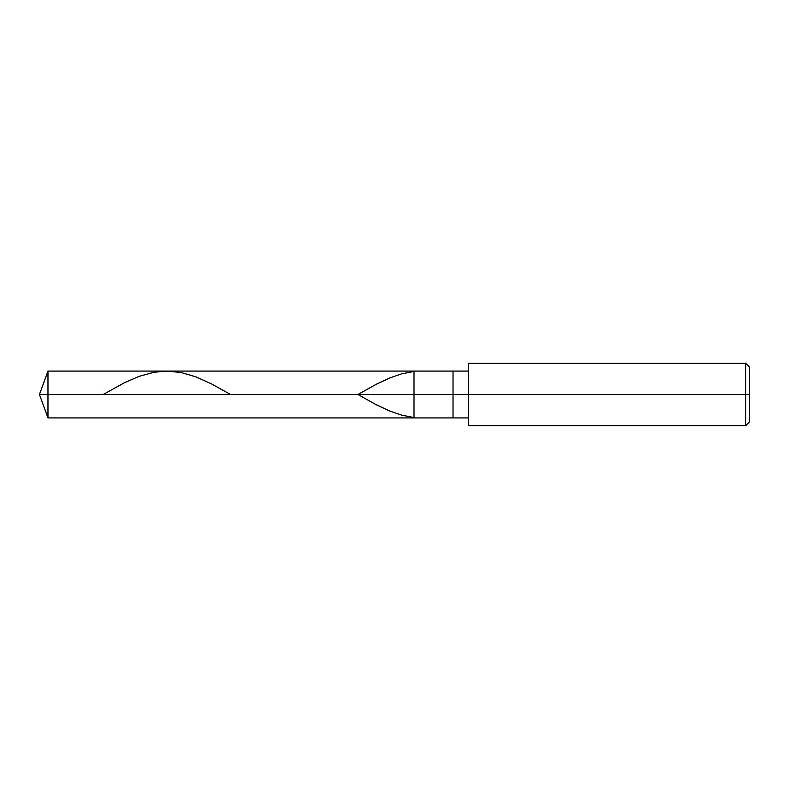 <?xml version="1.0" encoding="UTF-8"?>
<svg xmlns="http://www.w3.org/2000/svg" width="789" height="789" viewBox="0 0 789 789"><rect width="100%" height="100%" fill="white"/><g stroke="black" fill="none" stroke-linecap="round" stroke-linejoin="round"><path stroke-width="1.18" d="M468.627 371.086L47.971 371.086L39.45 394.5L47.971 394.5L47.971 417.914L47.971 394.5L47.971 417.914L47.971 394.5L414.008 394.5L414.008 417.914L414.008 371.086L414.008 394.5L39.45 394.5L47.971 417.914L468.627 417.914M47.971 394.5L47.971 371.086L47.971 394.5M414.008 394.5L414.008 417.914L414.008 394.5L453.024 394.5L453.024 417.914L453.024 394.5L453.024 417.914L453.024 394.5L468.627 394.5L468.627 425.715L468.627 394.5L745.644 394.5L745.644 425.715L745.644 394.5L745.644 425.715L745.644 394.5L749.55 394.5L749.55 421.809L749.55 367.191L749.55 394.5L745.644 394.5L745.644 363.285L745.644 394.5L453.024 394.5L453.024 371.086L453.024 394.5L414.008 394.5L414.008 371.086L414.008 394.5M453.024 394.5L453.024 371.086L453.024 394.5M468.627 394.5L468.627 363.285L468.627 394.5M745.644 394.5L745.644 363.285L745.644 394.5M413.298 371.58L401.611 373.878L389.934 377.872L375.909 384.44L357.91 394.5L375.909 404.56L389.934 411.128L401.611 415.122L413.298 417.42M103.142 394.5L124.307 382.823L139.111 376.353L153.904 372.27L167.15 371.086L181.174 372.536L195.968 376.876L211.551 383.937L230.526 394.5M468.627 425.715L745.644 425.715L749.55 421.809M468.627 363.285L745.644 363.285L749.55 367.191"/></g></svg>
